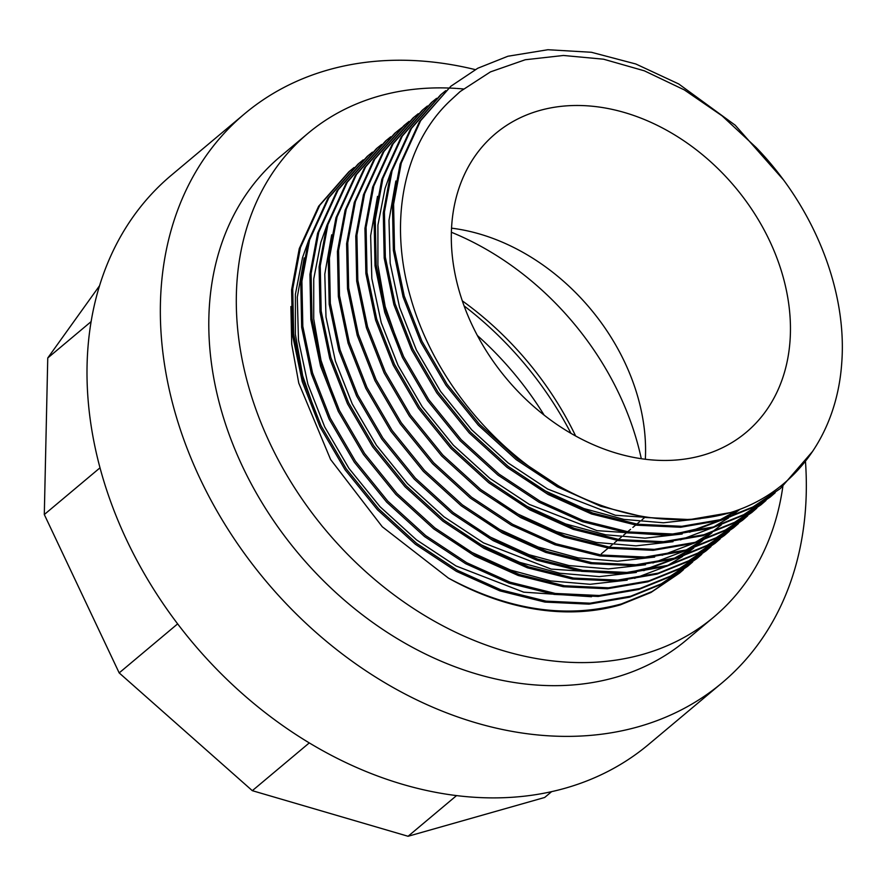 <?xml version="1.0" encoding="UTF-8"?>
<svg xmlns="http://www.w3.org/2000/svg" width="886" height="886" viewBox="0 0 886 886"><rect width="100%" height="100%" fill="white"/><g stroke="black" fill="none" stroke-linecap="round" stroke-linejoin="round"><path stroke-width="1.33" d="M448.438 578.115A259.986 198.818 50 0 0 620.377 604.861L650.955 592.49L679.529 573.098L652.096 591.527L621.518 603.898C566.398 618.926 508.708 610.332 448.438 578.115L382.265 526.749L330.578 459.469L298.759 383.106L291.715 344.222L290.896 306.534M692.653 561.979L687.558 566.364L660.125 584.793L629.547 597.175L588.98 604.152L544.945 602.092L499.903 590.873L456.456 571.392L415.368 544.259L377.48 509.793L345.108 469.813L319.935 426.764L302.226 381.556L292.502 335.008L291.594 289.844L299.28 248.578L318.65 206.216L348.851 171.795L354.068 167.532M349.427 171.308L353.514 168.041M688.699 565.412L661.266 583.841L630.688 596.212L590.131 603.189L546.086 601.14L501.044 589.921L457.608 570.429L416.52 543.295L378.621 508.83L346.249 468.86L321.086 425.801L303.366 380.592L293.654 334.055L292.734 288.88L300.42 247.615L319.791 205.253L349.992 170.832M701.823 554.293L696.717 558.678L669.295 577.107L638.717 589.489L598.15 596.455L554.115 594.406L509.073 583.187L465.626 563.695L424.538 536.562L386.65 502.107L354.267 462.127L329.105 419.078L311.396 373.859L301.672 327.322L300.764 282.158L308.45 240.892L327.809 198.519L358.022 164.098L363.238 159.845M697.869 557.715L670.436 576.144L639.858 588.525L599.301 595.503L555.256 593.443L510.214 582.224L466.778 562.743L425.69 535.598L387.791 501.144L355.419 461.163L330.256 418.114L312.536 372.895L302.824 326.358L301.904 281.194L309.591 239.929L328.961 197.567L359.162 163.146M710.993 546.596L705.887 550.992L678.466 569.421L647.876 581.792L607.32 588.769L563.274 586.72L518.232 575.501L474.796 556.009L433.708 528.876L395.82 494.41L363.437 454.44L338.275 411.381L320.566 366.173L310.842 319.636L309.934 274.461L317.62 233.206L336.979 190.833L367.192 156.412L372.408 152.159M707.039 550.029L679.606 568.458L649.028 580.839L608.472 587.806L564.426 585.757L519.384 574.538L475.937 555.046L434.849 527.912L396.961 493.458L364.589 453.477L339.416 410.428L321.707 365.209L311.994 318.672L311.075 273.497L318.761 232.243L338.131 189.87L368.332 155.449M720.163 538.909L715.057 543.306L687.625 561.735L657.047 574.106L616.49 581.083L572.445 579.034L527.403 567.815L483.966 548.323L442.878 521.189L404.98 486.724L372.607 446.754L347.445 403.695L329.725 358.487L320.012 311.95L319.093 266.775L326.79 225.509L346.149 183.147L376.362 148.726M716.209 542.343L688.776 560.772L658.198 573.142L617.642 580.12L573.596 578.071L528.554 566.852L485.107 547.36L444.019 520.226L406.131 485.761L373.759 445.791L348.586 402.731L330.877 357.523L321.164 310.986L320.245 265.811L327.931 224.557L347.301 182.184L377.502 147.763L381.578 144.473M729.333 531.223L724.227 535.609L696.795 554.038L666.217 566.42L625.66 573.397L581.615 571.337L536.573 560.118L493.137 540.637L452.048 513.492L414.15 479.038L381.777 439.057L356.615 396.009L338.895 350.79L329.182 304.252L328.263 259.089L335.949 217.823L355.319 175.461L385.521 141.04L390.737 136.776M725.379 534.657L697.947 553.074L667.368 565.456L626.801 572.434L582.767 570.385L537.724 559.155L494.277 539.674L453.189 512.54L415.301 478.075L382.929 438.094L357.756 395.045L340.047 349.837L330.323 303.289L329.415 258.125L337.101 216.86L356.471 174.498L386.673 140.077M738.503 523.526L733.398 527.923L705.965 546.352L675.387 558.734L634.83 565.7L590.785 563.651L545.743 552.432L502.307 532.94L461.218 505.806L423.32 471.352L390.947 431.371L365.785 388.323L348.065 343.103L338.352 296.566L337.433 251.391L345.119 210.137L364.489 167.764L394.691 133.343L399.907 129.09M395.267 132.867L399.353 129.589M734.538 526.96L707.117 545.388L676.539 557.77L635.971 564.747L591.937 562.688L546.895 551.469L503.447 531.977L462.359 504.843L424.472 470.388L392.088 430.408L366.926 387.359L349.217 342.14L339.493 295.603L338.585 250.439L346.271 209.174L365.63 166.812L395.843 132.391M400.505 128.636L404.703 125.502M747.662 515.84L742.568 520.237L715.135 538.666L684.557 551.037L644 558.014L599.955 555.965L554.913 544.746L511.477 525.254L470.377 498.12L432.49 463.655L400.118 423.685L374.944 380.626L357.235 335.417L347.522 288.88L346.603 243.705L354.289 202.451L373.659 160.078L403.861 125.657L409.077 121.404M743.708 519.274L716.287 537.702L685.698 550.073L645.141 557.05L601.096 555.001L556.054 543.782L512.617 524.29L471.529 497.157L433.642 462.702L401.258 422.722L376.096 379.662L358.387 334.454L348.663 287.917L347.755 242.742L355.441 201.487L374.8 159.115L405.013 124.693M756.832 508.154L751.738 512.551L724.305 530.969L693.727 543.351L653.17 550.328L609.125 548.279L564.083 537.049L520.636 517.568L479.547 490.434L441.66 455.969L409.288 415.988L384.114 372.94L366.405 327.731L356.693 281.183L355.773 236.019L363.459 194.754L382.83 152.392L413.031 117.971L418.247 113.718M752.878 511.587L725.446 530.016L694.868 542.387L654.311 549.364L610.266 547.315L565.224 536.096L521.788 516.604L480.699 489.471L442.801 455.005L410.428 415.036L385.266 371.976L367.557 326.768L357.833 280.231L356.914 235.056L364.611 193.801L383.97 151.428L414.183 117.007M766.002 500.468L760.908 504.854L733.475 523.283L702.897 535.665L662.34 542.642L618.295 540.582L573.253 529.363L529.806 509.871L488.718 482.737L450.83 448.283L418.458 408.302L393.284 365.253L375.575 320.034L365.863 273.497L364.943 228.333L372.629 187.068L392 144.695L422.201 110.285L427.417 106.021M762.049 503.901L734.616 522.319L704.038 534.701L663.481 541.678L619.436 539.629L574.394 528.399L530.958 508.918L489.869 481.785L451.971 447.319L419.599 407.339L394.436 364.29L376.716 319.082L367.003 272.534L366.084 227.37L373.77 186.104L393.14 143.742L423.342 109.321M775.172 492.771L770.067 497.168L742.645 515.597L712.067 527.967L671.499 534.945L627.465 532.896L582.423 521.677L538.976 502.185L497.888 475.051L460 440.597L427.628 400.616L402.454 357.556L384.745 312.348L375.022 265.811L374.113 220.636L381.8 179.382L401.159 137.009L431.371 102.588L436.588 98.335M771.219 496.204L743.786 514.633L713.208 527.015L672.651 533.981L628.606 531.932L583.564 520.713L540.128 501.221L499.039 474.088L461.141 439.633L428.769 399.652L403.606 356.604L385.886 311.385L376.173 264.848L375.254 219.684L382.94 178.418L402.31 136.045L432.512 101.624M812.761 451.195L780.389 488.518L751.815 507.911L721.226 520.281L680.669 527.259L636.624 525.21L591.582 513.991L548.146 494.499L507.058 467.365L469.17 432.9L436.787 392.93L411.625 349.87L393.916 304.662L384.192 258.125L383.284 212.95L390.97 171.696L410.329 129.323L440.541 94.902L445.758 90.649M780.389 488.518L752.956 506.947L722.378 519.318L681.821 526.295L637.776 524.246L592.734 513.027L549.298 493.535L508.21 466.401L470.311 431.947L437.939 391.966L412.765 348.907L395.056 303.699L385.344 257.161L384.424 211.987L392.11 170.732L411.481 128.359L441.682 93.938M683.483 569.665L679.529 573.098M558.457 485.849A259.986 198.818 50 0 0 730.396 512.595C793.9 493.092 836.594 436.023 841.7 363.493C847.404 291.428 814.821 208.177 756.256 147.619L722.079 115.833L684.346 89.918L644.377 70.836L603.587 59.207L563.418 55.475L525.254 59.75L490.467 71.888L460.277 91.468L450.841 100.107C403.806 143.72 388.323 220.47 410.362 296.633C431.593 372.962 488.352 445.403 558.457 485.849L517.369 458.715L479.481 424.25L447.109 384.28L421.935 341.221L404.226 296.013L394.514 249.475L393.594 204.301L401.28 163.035L420.651 120.673L450.852 86.252L477.798 68.233L507.922 56.239L547.925 49.727L591.372 52.274L635.827 63.991L678.709 83.948L735.203 125.203L783.313 179.692M449.191 88.046A315.704 241.424 50 0 0 448.77 88.035A315.704 241.424 50 0 0 377.857 96.419A315.704 241.424 50 0 0 307.996 133.343L280.485 156.412A315.704 241.424 50 0 0 267.915 512.163A315.704 241.424 50 0 0 616.335 677.137A315.704 241.424 50 0 0 686.207 640.213L713.706 617.143A315.704 241.424 50 0 0 782.859 486.403M307.996 133.343A315.704 241.424 50 0 0 295.415 489.094A315.704 241.424 50 0 0 643.845 654.067A315.704 241.424 50 0 0 713.706 617.143M544.148 415.146A278.558 213.017 50 0 0 477.355 335.495M570.994 433.376A297.131 227.226 50 0 0 464.087 305.891M575.645 436.012A278.558 213.017 50 0 0 462.304 300.852M641.298 458.715A259.986 198.818 50 0 0 451.384 232.254M703.019 455.194A194.986 149.114 50 0 0 746.167 432.379A194.986 149.114 50 0 0 753.942 212.651A194.986 149.114 50 0 0 538.732 110.761A194.986 149.114 50 0 0 495.584 133.564A194.986 149.114 50 0 0 487.821 353.292A194.986 149.114 50 0 0 703.019 455.194M645.34 459.269A194.986 149.114 50 0 0 451.55 228.167M722.001 682.896L648.652 744.406A371.411 284.029 -130 0 1 566.453 787.853A371.411 284.029 -130 0 1 156.545 593.764A371.411 284.029 -130 0 1 171.341 175.24L244.691 113.718A371.411 284.029 50 0 0 229.895 532.253A371.411 284.029 50 0 0 639.803 726.343A371.411 284.029 50 0 0 722.001 682.896A371.411 284.029 50 0 0 805.496 461.85M475.228 69.606A371.411 284.029 50 0 0 326.89 70.282A371.411 284.029 50 0 0 244.691 113.718M551.624 791.641L544.668 797.478L408.069 836.273L252.322 790.677L119.178 672.906L44.3 514.533L47.755 357.977L99.564 285.713M463.334 88.965A315.704 241.424 50 0 0 456.943 88.456M456.124 88.401A315.704 241.424 50 0 0 451.838 88.157M451.406 88.135A315.704 241.424 50 0 0 449.357 88.057M730.396 512.595L689.84 519.573L645.794 517.524L600.752 506.294L557.316 486.813L516.228 459.679L478.34 425.214L445.957 385.233L420.795 342.184L403.086 296.976L393.362 250.428L392.454 205.264L400.14 163.999L419.499 121.637L450.852 86.252M456.545 795.606L408.069 836.273M309.269 742.922L252.322 790.677M91.136 321.596L47.755 357.977M100.018 467.808L44.3 514.533M177.643 623.877L119.178 672.906M683.217 519.86L615.393 515.275L547.692 489.061L508.187 462.979L471.751 429.865L440.608 391.446L416.409 350.059L399.564 307.265L390.172 263.186L388.987 220.315L395.854 180.999M736.942 510.38L719.532 520.137M716.165 521.688L695.798 529.186L675.664 533.782M664.877 535.233L597.053 530.648L529.352 504.433L489.847 478.362L453.41 445.237L422.268 406.818L398.069 365.442L381.224 322.637L371.832 278.569L370.647 235.698L377.514 196.382M705.732 538.001L704.016 539.419M702.786 540.416L692.442 547.947M690.626 549.132L673.681 558.579M670.325 560.129L649.947 567.627L629.813 572.223M619.026 573.685L551.214 569.1L483.512 542.885L443.997 516.804L407.56 483.69L376.428 445.259L352.229 403.883L335.384 361.089L325.993 317.011L324.797 274.139L331.674 234.823M591.527 596.743L523.704 592.169L456.002 565.944L416.498 539.873L380.061 506.748L348.918 468.329L324.719 426.952L307.874 384.147L298.482 340.08L297.297 297.209L304.164 257.892M450.841 100.107L459.834 91.834M700.527 518.631L663.448 522.784L623.932 519.406L583.929 508.553L545.399 490.977L525.354 478.861M399.342 347.456L385.2 306.589L377.901 265.102L377.923 225.066L385.045 188.419L390.726 172.482M738.215 509.915L723.076 519.118M720.285 520.558L689.552 532.22M682.187 534.003L645.108 538.156L605.603 534.79L565.6 523.925L527.059 506.36L507.013 494.233M740.054 509.228L730.153 516.837M728.536 517.967L713.906 526.805M711.115 528.244L680.382 539.906M673.017 541.7L635.938 545.854L596.433 542.476L556.43 531.622L517.9 514.046L497.843 501.919M721.248 524.988L711.812 532.22M710.195 533.339L695.565 542.188M692.774 543.627L662.052 555.278M654.676 557.072L617.597 561.226L578.093 557.859L538.09 546.994L499.56 529.429L479.514 517.302M712.078 532.674L702.642 539.906M701.025 541.025L686.395 549.874M683.604 551.313L652.882 562.975M645.506 564.759L608.438 568.912L568.923 565.545L528.92 554.68L490.39 537.115L470.344 524.988M702.908 540.371L693.472 547.592M691.855 548.722L677.225 557.56M674.445 559L643.712 570.662M636.336 572.456L599.268 576.609L559.753 573.231L519.75 562.377L481.22 544.801L461.174 532.685M693.749 548.057L684.302 555.278M682.685 556.408L668.055 565.246M665.275 566.697L634.542 578.348M627.177 580.142L590.098 584.295L550.583 580.917L510.58 570.063L472.05 552.487L452.004 540.371M335.163 401.28L321.02 360.414L313.722 318.927L313.744 278.891L320.865 242.243L326.546 226.307M316.823 416.653L302.68 375.797L295.381 334.31L295.403 294.274L302.525 257.616L308.206 241.679M376.351 148.726L377.502 147.763M601.306 553.872L608.15 548.124M609.302 547.171L612.215 544.724M614.507 542.797L617.32 540.438M618.472 539.474L621.385 537.038M623.678 535.111L626.491 532.752M627.631 531.788L630.555 529.341M632.848 527.425L635.661 525.066M636.801 524.102L639.714 521.655M642.007 519.739L644.831 517.369"/></g></svg>

